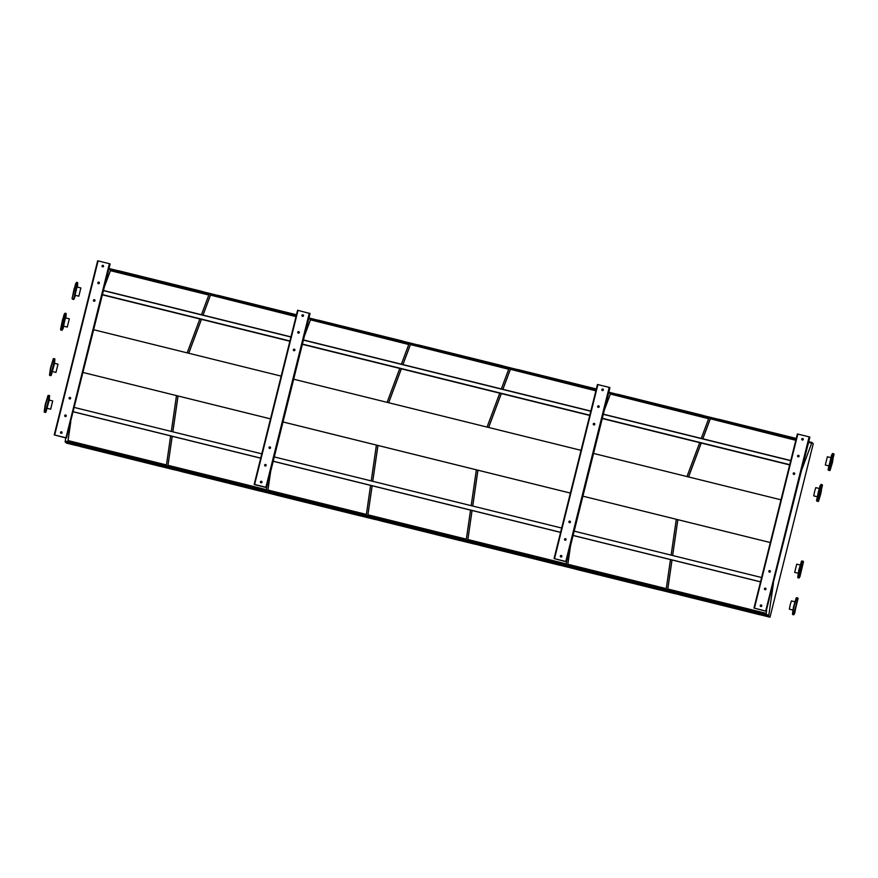 <?xml version="1.0" encoding="UTF-8"?>
<svg xmlns="http://www.w3.org/2000/svg" width="878" height="878" viewBox="0 0 878 878"><rect width="100%" height="100%" fill="white"/><g stroke="black" fill="none" stroke-linecap="round" stroke-linejoin="round"><path stroke-width="1.32" d="M801.724 469.829L811.952 442.457L813.258 443.686L769.995 617.201L760.019 614.732M754.762 613.437L680.209 594.988M675.193 593.747L660.058 589.994M654.801 588.699L580.237 570.25M575.222 569.01L560.098 565.256M554.841 563.961L480.277 545.512M475.261 544.272L460.127 540.519M454.881 539.224L380.317 520.775M375.301 519.535L360.167 515.792M354.91 514.486L280.356 496.037M275.341 494.797L260.206 491.054M254.949 489.748L180.385 471.299M175.37 470.059L160.246 466.317M154.989 465.011L80.425 446.562M75.409 445.322L66.443 443.094L65.126 441.864L65.718 437.913M765.879 588.501A0.79 0.79 -46.7 0 0 764.826 589.61A0.79 0.79 133.3 0 1 765.879 588.512M797.97 456.758A0.79 0.79 133.3 0 1 799.013 455.649M769.216 572.05A0.79 0.79 133.3 0 1 770.258 570.941A0.79 0.79 -46.7 0 0 769.205 572.05M793.591 474.318A0.79 0.79 133.3 0 1 794.634 473.209A0.79 0.79 -46.7 0 0 793.58 474.307M760.655 606.413A0.79 0.79 133.3 0 1 761.698 605.304M802.152 439.955A0.79 0.79 133.3 0 1 803.194 438.846A0.79 0.79 -46.7 0 0 802.141 439.955M766.011 611.209L753.993 608.048L766.011 611.154M598.039 407.282A0.79 0.79 133.3 0 1 599.081 406.174A0.79 0.79 -46.7 0 0 598.028 407.271M593.66 424.842A0.79 0.79 133.3 0 1 594.702 423.734A0.79 0.79 -46.7 0 0 593.649 424.842M602.231 390.48A0.79 0.79 133.3 0 1 603.274 389.371M298.147 333.069A0.79 0.79 133.3 0 1 299.189 331.961A0.79 0.79 -46.7 0 0 298.136 333.058M293.768 350.629A0.79 0.79 133.3 0 1 294.81 349.521A0.79 0.79 -46.7 0 0 293.757 350.629M302.339 316.267A0.79 0.79 133.3 0 1 303.382 315.158M770.324 542.549L582.893 496.169L770.324 542.56M780.981 499.812L593.55 453.432M570.393 493.074L283.012 421.956M581.049 450.337L293.669 379.219M270.512 418.861L83.081 372.481L270.501 418.872M281.169 376.124L93.737 329.744M65.104 416.457A0.79 0.79 133.3 0 1 66.146 415.349A0.79 0.79 -46.7 0 0 65.093 416.446M98.226 283.594A0.79 0.79 133.3 0 1 99.269 282.486A0.79 0.79 -46.7 0 0 98.215 283.583M69.483 398.897A0.79 0.79 133.3 0 1 70.525 397.789A0.79 0.79 -46.7 0 0 69.472 398.886M93.847 301.154A0.79 0.79 133.3 0 1 94.89 300.046A0.79 0.79 -46.7 0 0 93.836 301.154M60.911 433.249A0.79 0.79 133.3 0 1 61.954 432.141A0.79 0.79 -46.7 0 0 60.9 433.249M103.45 265.672A0.79 0.79 -46.7 0 0 102.397 266.791A0.79 0.79 133.3 0 1 103.461 265.683M66.278 438.056L54.249 434.884L66.278 438.056M760.063 614.655L759.975 614.633A105.184 3.303 14 0 0 726.578 606.072M759.876 614.776L675.27 593.671A105.184 3.303 14 0 1 707.811 601.43M795.819 440.306L710.28 418.773L702.784 438.791M701.204 443.028L688.517 476.93M710.203 419.113L702.839 438.802M701.248 443.039L688.571 476.941M807.727 445.783L808.408 443.05M795.907 439.955L710.28 418.773M672.032 559.966L667.752 589.347L766.187 613.711L766.637 610.55M667.84 589.017L766.231 613.371M677.816 519.666L672.636 555.511L677.86 519.677M671.988 559.955L667.752 589.347M660.102 589.917L660.004 589.895A105.184 3.303 14 0 0 626.618 581.335M575.244 568.922L575.309 568.933A105.184 3.303 14 0 1 607.85 576.692M708.623 418.729L610.32 394.035L604.47 409.664M610.243 394.376L604.36 410.092M701.259 438.407L708.755 418.389L610.32 394.035M686.991 476.545L699.678 442.655M570.579 545.567L567.781 564.609L666.226 588.973L670.463 559.582M671.11 555.137L676.29 519.282M567.879 564.28L666.27 588.633M570.47 545.995L567.781 564.609M526.657 556.597A105.184 3.303 14 0 1 560.043 565.158L560.131 565.18M559.944 565.3L475.338 544.195A105.184 3.303 14 0 1 507.89 551.955M595.888 390.831L510.348 369.298L502.864 389.316M501.272 393.553L488.596 427.454M510.272 369.638L502.907 389.327M501.327 393.563L488.64 427.465M607.795 396.307L608.476 393.574M595.975 390.48L510.348 369.298M467.82 539.871L472.068 510.491L467.82 539.871L566.255 564.236L566.716 561.075M467.919 539.542L566.31 563.895M477.884 470.191L472.715 506.035M477.928 470.202L472.748 506.046M460.182 540.442L460.083 540.42A105.184 3.303 14 0 0 426.697 531.859M459.984 540.563L375.378 519.458A105.184 3.303 14 0 1 407.919 527.217M508.702 369.254L410.388 344.56L402.903 364.579M401.312 368.815L388.625 402.717M410.311 344.9L402.947 364.589M401.356 368.826L388.68 402.728M501.338 388.932L508.823 368.914L410.388 344.56M487.06 427.081L499.747 393.179M372.151 485.764L367.86 515.134L466.295 539.498L470.542 510.107M471.179 505.662L476.359 469.807M367.948 514.804L466.35 539.158M377.924 445.453L372.744 481.298L377.968 445.464M372.107 485.753L367.86 515.134M360.21 515.704L360.123 515.682A105.184 3.303 14 0 0 326.726 507.122M275.352 494.709L275.418 494.72A105.184 3.303 14 0 1 307.959 502.479M408.742 344.516L310.428 319.822L304.578 335.451M310.351 320.163L304.468 335.879M401.378 364.194L408.863 344.176L310.428 319.822M387.099 402.344L399.786 368.442M270.687 471.354L267.9 490.396L366.335 514.76L370.582 485.369M371.218 480.924L376.399 445.069M267.988 490.067L366.378 514.42M270.589 471.793L267.9 490.396M226.765 482.384A105.184 3.303 14 0 1 260.151 490.945L260.239 490.967M260.064 491.087L175.457 469.982A105.184 3.303 14 0 1 207.998 477.742M295.996 316.618L210.468 295.085L202.972 315.103M201.391 319.34L188.704 353.241M210.391 295.425L203.027 315.114M201.435 319.351L188.748 353.252M307.904 322.094L308.584 319.362M296.084 316.267L210.468 295.085M172.22 436.289L167.928 465.658L266.374 490.023L266.824 486.862M168.027 465.329L266.418 489.683M178.004 395.978L172.823 431.822M172.176 436.278L167.928 465.658M178.047 395.989L172.867 431.833M811.952 442.457L808.748 441.667M796.247 438.572L608.827 392.192M596.316 389.097L308.935 317.979M296.435 314.884L109.004 268.503M769.995 617.201L768.689 615.972L65.126 441.864M811.722 443.061L808.594 442.282M796.094 439.187L608.673 392.806M596.173 389.711L308.782 318.593M296.281 315.498L108.85 269.118M811.7 443.16L808.572 442.391M796.072 439.296L608.641 392.916M596.14 389.821L308.749 318.703M296.248 315.608L108.828 269.228M201.446 314.719L208.931 294.701L110.496 270.347L104.647 285.976M187.179 352.868L199.855 318.966M570.393 493.085L283.012 421.967M70.657 422.318L67.968 440.921L166.403 465.285L170.65 435.894M171.298 431.449L176.478 395.594M768.689 615.972L768.821 615.149L65.268 441.052M768.821 615.149L773.408 583.42M768.788 615.269L65.235 441.162M70.767 421.879L68.067 440.591L166.458 464.945M208.81 295.041L110.419 270.687L104.548 286.404M160.29 466.229L160.29 466.064A105.349 3.303 14 0 0 150.577 463.529M160.092 466.35L75.486 445.245A105.184 3.303 14 0 1 108.038 453.004M110.112 264.048L66.465 437.913M97.656 260.799L54.249 434.884L97.656 260.799L109.871 263.817M66.08 437.815L54.634 434.983L66.08 437.815M64.709 415.568A0.79 0.79 -46.7 0 0 66.048 416.304A0.79 0.79 -46.7 0 0 66.015 415.184A0.79 0.79 -46.7 0 0 64.709 415.568M99.368 283.089A0.79 0.79 -46.7 0 0 98.029 282.365A0.79 0.79 -46.7 0 0 98.062 283.473A0.79 0.79 -46.7 0 0 99.368 283.089M69.318 398.777A0.79 0.79 133.3 0 1 69.11 398.03A0.79 0.79 -46.7 0 0 70.427 398.744A0.79 0.79 -46.7 0 0 70.394 397.624A0.79 0.79 -46.7 0 0 69.088 398.008A0.79 0.79 133.3 0 1 70.405 397.635M94.989 300.649A0.79 0.79 -46.7 0 0 93.65 299.925A0.79 0.79 -46.7 0 0 93.683 301.033A0.79 0.79 -46.7 0 0 94.989 300.649M60.527 432.371A0.79 0.79 -46.7 0 0 61.855 433.095A0.79 0.79 -46.7 0 0 61.822 431.987A0.79 0.79 -46.7 0 0 60.527 432.371M103.549 266.297A0.79 0.79 -46.7 0 0 102.221 265.562A0.79 0.79 -46.7 0 0 102.243 266.682A0.79 0.79 -46.7 0 0 103.549 266.297M64.939 416.348A0.79 0.79 133.3 0 1 64.731 415.59A0.79 0.79 133.3 0 1 66.026 415.195M98.073 283.484A0.79 0.79 133.3 0 1 97.853 282.727A0.79 0.79 133.3 0 1 99.148 282.343M93.694 301.044A0.79 0.79 133.3 0 1 93.474 300.287A0.79 0.79 133.3 0 1 94.769 299.903M60.758 433.139A0.79 0.79 133.3 0 1 60.538 432.393A0.79 0.79 133.3 0 1 61.833 431.998M102.254 266.682A0.79 0.79 133.3 0 1 102.046 265.935A0.79 0.79 133.3 0 1 103.341 265.54M70.031 398.963L70.35 397.712M94.407 301.231L94.714 299.98M297.587 310.274L254.181 484.36L266.638 487.619L254.905 484.733L254.181 484.36L297.587 310.274L310.044 313.534M266.001 487.29L254.554 484.458L266.001 487.29M265.024 465.933A0.79 0.79 133.3 0 1 266.067 464.824M270.435 447.253A0.79 0.79 -46.7 0 0 269.392 448.362A0.79 0.79 133.3 0 1 270.446 447.264M261.874 481.605A0.79 0.79 -46.7 0 0 260.821 482.724A0.79 0.79 133.3 0 1 261.885 481.616M264.871 465.823A0.79 0.79 133.3 0 1 264.651 465.066A0.79 0.79 -46.7 0 0 265.968 465.779A0.79 0.79 -46.7 0 0 265.935 464.66A0.79 0.79 -46.7 0 0 264.64 465.044A0.79 0.79 133.3 0 1 265.946 464.671M299.288 332.564A0.79 0.79 -46.7 0 0 297.949 331.84A0.79 0.79 -46.7 0 0 297.982 332.949A0.79 0.79 -46.7 0 0 299.288 332.564M269.019 447.484A0.79 0.79 -46.7 0 0 270.347 448.208A0.79 0.79 -46.7 0 0 270.314 447.1A0.79 0.79 -46.7 0 0 269.019 447.484M294.909 350.124A0.79 0.79 -46.7 0 0 293.57 349.4A0.79 0.79 -46.7 0 0 293.603 350.509A0.79 0.79 -46.7 0 0 294.909 350.124M260.448 481.846A0.79 0.79 -46.7 0 0 261.787 482.571A0.79 0.79 -46.7 0 0 261.754 481.462A0.79 0.79 -46.7 0 0 260.448 481.846M303.481 315.773A0.79 0.79 -46.7 0 0 302.142 315.037A0.79 0.79 -46.7 0 0 302.175 316.157A0.79 0.79 -46.7 0 0 303.481 315.773M266.067 464.813A0.79 0.79 -46.7 0 0 265.013 465.922M303.371 315.147A0.79 0.79 -46.7 0 0 302.328 316.267M297.993 332.96A0.79 0.79 133.3 0 1 297.785 332.202A0.79 0.79 133.3 0 1 299.08 331.807M269.25 448.252A0.79 0.79 133.3 0 1 269.03 447.506A0.79 0.79 133.3 0 1 270.325 447.111M293.614 350.52A0.79 0.79 133.3 0 1 293.406 349.762A0.79 0.79 133.3 0 1 294.701 349.378M260.678 482.615A0.79 0.79 133.3 0 1 260.47 481.868A0.79 0.79 133.3 0 1 261.765 481.473M302.186 316.157A0.79 0.79 133.3 0 1 301.966 315.411A0.79 0.79 133.3 0 1 303.261 315.015M609.936 387.736L566.529 561.832L554.062 558.573L566.529 561.832L609.683 387.505L566.277 561.591M597.468 384.487L554.062 558.573L597.468 384.487L609.683 387.505M565.893 561.503L554.446 558.671L565.893 561.503M564.916 540.146A0.79 0.79 133.3 0 1 565.959 539.037M569.295 522.575A0.79 0.79 133.3 0 1 570.338 521.466A0.79 0.79 -46.7 0 0 569.284 522.575M560.724 556.937A0.79 0.79 133.3 0 1 561.766 555.829A0.79 0.79 -46.7 0 0 560.713 556.937M564.521 539.257A0.79 0.79 -46.7 0 0 565.86 539.992A0.79 0.79 -46.7 0 0 565.827 538.872A0.79 0.79 -46.7 0 0 564.521 539.257M599.18 406.777A0.79 0.79 -46.7 0 0 597.841 406.053A0.79 0.79 -46.7 0 0 597.874 407.162A0.79 0.79 -46.7 0 0 599.18 406.777M568.9 521.697A0.79 0.79 -46.7 0 0 570.239 522.421A0.79 0.79 -46.7 0 0 570.206 521.312A0.79 0.79 -46.7 0 0 568.9 521.697M594.801 424.337A0.79 0.79 -46.7 0 0 593.462 423.613A0.79 0.79 -46.7 0 0 593.495 424.722A0.79 0.79 -46.7 0 0 594.801 424.337M560.34 556.059A0.79 0.79 -46.7 0 0 561.679 556.784A0.79 0.79 -46.7 0 0 561.646 555.675A0.79 0.79 -46.7 0 0 560.34 556.059M603.362 389.975A0.79 0.79 -46.7 0 0 602.034 389.25A0.79 0.79 -46.7 0 0 602.067 390.359A0.79 0.79 -46.7 0 0 603.362 389.975M565.948 539.026A0.79 0.79 -46.7 0 0 564.905 540.135M603.263 389.36A0.79 0.79 -46.7 0 0 602.22 390.48M564.763 540.036A0.79 0.79 133.3 0 1 564.543 539.279A0.79 0.79 133.3 0 1 565.838 538.883M597.885 407.172A0.79 0.79 133.3 0 1 597.666 406.415A0.79 0.79 133.3 0 1 598.961 406.02M569.142 522.465A0.79 0.79 133.3 0 1 568.922 521.719A0.79 0.79 133.3 0 1 570.217 521.323M593.506 424.732A0.79 0.79 133.3 0 1 593.287 423.975A0.79 0.79 133.3 0 1 594.582 423.591M560.57 556.828A0.79 0.79 133.3 0 1 560.362 556.07A0.79 0.79 133.3 0 1 561.646 555.686M602.078 390.37A0.79 0.79 133.3 0 1 601.858 389.623A0.79 0.79 133.3 0 1 603.153 389.228M809.856 437.211L766.198 611.066M797.4 433.951L753.993 608.048L797.4 433.951L809.604 436.981M764.683 589.5A0.79 0.79 133.3 0 1 764.475 588.754A0.79 0.79 -46.7 0 0 765.792 589.467A0.79 0.79 -46.7 0 0 765.759 588.348A0.79 0.79 -46.7 0 0 764.453 588.732A0.79 0.79 133.3 0 1 765.77 588.359M799.101 456.253A0.79 0.79 -46.7 0 0 797.773 455.528A0.79 0.79 -46.7 0 0 797.806 456.637A0.79 0.79 -46.7 0 0 799.101 456.253M769.062 571.94A0.79 0.79 133.3 0 1 768.854 571.194A0.79 0.79 -46.7 0 0 770.171 571.896A0.79 0.79 -46.7 0 0 770.138 570.788A0.79 0.79 -46.7 0 0 768.832 571.172A0.79 0.79 133.3 0 1 770.149 570.799M794.722 473.813A0.79 0.79 -46.7 0 0 793.394 473.088A0.79 0.79 -46.7 0 0 793.427 474.197A0.79 0.79 -46.7 0 0 794.722 473.813M760.26 605.535A0.79 0.79 -46.7 0 0 761.599 606.259A0.79 0.79 -46.7 0 0 761.566 605.151A0.79 0.79 -46.7 0 0 760.26 605.535M803.293 439.45A0.79 0.79 -46.7 0 0 801.954 438.726A0.79 0.79 -46.7 0 0 801.987 439.834A0.79 0.79 -46.7 0 0 803.293 439.45M799.002 455.638A0.79 0.79 -46.7 0 0 797.959 456.747M761.687 605.293A0.79 0.79 -46.7 0 0 760.644 606.413M797.806 456.648A0.79 0.79 133.3 0 1 797.597 455.891A0.79 0.79 133.3 0 1 798.892 455.495M793.438 474.208A0.79 0.79 133.3 0 1 793.218 473.451A0.79 0.79 133.3 0 1 794.513 473.066M760.502 606.303A0.79 0.79 133.3 0 1 760.282 605.546A0.79 0.79 133.3 0 1 761.577 605.161M801.998 439.845A0.79 0.79 133.3 0 1 801.79 439.099A0.79 0.79 133.3 0 1 803.074 438.704M269.963 448.438L270.27 447.187M294.328 350.706L294.635 349.455M569.844 522.651L570.162 521.4M594.219 424.919L594.527 423.668M769.776 572.127L770.083 570.876M794.14 474.394L794.458 473.143M790.727 460.709L603.307 414.328M590.806 411.233L303.415 340.115M290.914 337.02L103.483 290.64M789.739 464.681L602.319 418.301M589.807 415.206L302.427 344.088M289.927 340.993L102.496 294.613M789.673 464.923L602.253 418.543M589.753 415.448L302.361 344.33M289.861 341.235L102.441 294.854M761.599 577.526L574.179 531.146M561.679 528.051L274.287 456.933M261.787 453.838L74.356 407.458M760.535 581.807L573.115 535.426M560.614 532.331L273.223 461.213M260.722 458.118L73.291 411.738M760.524 581.873L573.093 535.481M560.592 532.397L273.201 461.279M260.7 458.184L73.28 411.804M790.771 460.555L603.34 414.175M590.839 411.08L303.448 339.962M290.947 336.878L103.527 290.486M58.003 364.172L54.184 363.229L52.142 371.482L52.932 367.3L54.184 363.229L52.131 371.482L55.951 372.426L58.003 364.172L55.951 372.426M52.691 400.95L48.872 400.006L46.83 408.259L47.621 404.067L48.883 400.006L46.83 408.259L50.65 409.203L52.691 400.95L50.639 409.192M78.822 296.193L75.003 295.249L77.055 286.996L75.003 295.249L77.055 286.996L80.864 287.94L78.822 296.193L80.864 287.94M67.266 327.077L63.446 326.133L65.488 317.88L63.446 326.122L65.488 317.88L69.307 318.824L67.266 327.077L69.307 318.824M802.448 565.564L800.396 573.806L802.448 565.564M797.136 602.33L795.095 610.583L797.136 602.33M831.027 466.416L833.079 458.162L831.027 466.416M819.47 497.299L821.512 489.046L819.47 497.299M792.801 610.012L789.366 609.167L790.156 604.975L791.407 600.914L794.842 601.759M798.102 573.246L794.678 572.39L796.719 564.148M817.177 496.739L813.752 495.883L814.543 491.702L815.794 487.63L819.218 488.475M828.744 465.856L825.309 465L827.361 456.758M674.71 592.902L759.229 613.985L674.425 592.837M675.237 593.495A105.349 3.303 14 0 1 684.577 595.679M750.361 611.955A105.349 3.303 14 0 1 760.063 614.49M802.119 439.9L802.668 440.043M574.574 568.296L659.301 589.083L574.453 568.099M575.277 568.757A105.349 3.303 14 0 1 584.616 570.941M650.389 587.217A105.349 3.303 14 0 1 660.102 589.753M474.789 543.427L559.308 564.51L474.614 543.559M475.305 544.02A105.349 3.303 14 0 1 484.656 546.204M550.429 562.48A105.349 3.303 14 0 1 560.142 565.015M374.818 518.689L459.337 539.772L374.533 518.624M375.345 519.282A105.349 3.303 14 0 1 384.696 521.466M450.469 537.742A105.349 3.303 14 0 1 460.182 540.277M274.858 493.952L359.376 515.035L274.682 494.084M275.385 494.544A105.349 3.303 14 0 1 284.724 496.728M350.509 513.004A105.349 3.303 14 0 1 360.21 515.54M174.898 469.214L259.416 490.297L174.601 469.148M175.424 469.807A105.349 3.303 14 0 1 184.764 471.991M250.537 488.267A105.349 3.303 14 0 1 260.25 490.802M75.453 445.069L75.453 445.069A105.349 3.303 14 0 1 84.804 447.253M159.511 465.428L74.641 444.411M159.478 465.406L74.762 444.608M126.805 457.647A105.184 3.303 14 0 1 160.191 466.207L160.29 466.064M98.095 260.887L54.688 434.983M109.388 263.685L65.982 437.771M310.044 313.523L266.638 487.619L310.044 313.523M298.015 310.362L254.609 484.458M309.308 313.161L265.902 487.246M309.791 313.292L266.385 487.389M597.907 384.575L554.501 558.671M609.2 387.374L565.794 561.459M797.839 434.05L754.432 608.147M809.132 436.849L765.726 610.934M50.694 375.674L54.875 358.861L53.712 358.575L51.165 366.861L49.552 375.389L51.242 375.389L54.568 363.327L54.864 358.861M53.734 358.586L50.814 366.752L49.552 375.389M49.574 374.39L50.474 368.156L53.251 358.872M45.393 412.44L49.563 395.638L48.411 395.341L45.854 403.639L44.251 412.155L45.93 412.155L49.256 400.094L49.552 395.627M48.422 395.352L45.502 403.518L44.251 412.155M44.262 411.156L45.162 404.934L47.95 395.638M77.725 282.617L77.44 287.095L76.649 286.963L74.026 299.135L75.387 295.348L73.554 299.431L77.725 282.617L76.584 282.332L72.073 298.454L75.574 283.77L76.584 282.332M72.128 298.663L74.081 288.917L76.134 283.232M66.168 313.501L65.872 317.968L65.093 317.847L63.205 328.328L61.998 330.304L63.655 321.655L66.168 313.501L65.027 313.216L60.845 330.029L64.017 314.642L65.027 313.216M60.56 329.546L62.525 319.79L64.577 314.115M797.828 576.714L798.728 570.48L801.504 561.196M803.414 561.668L799.419 577.702L803.414 561.668M801.987 560.91L797.817 577.713L798.958 577.998L803.129 561.185M792.527 613.481L793.416 607.258L796.203 597.962M798.113 598.434L794.118 614.468L798.113 598.434M793.646 614.765L797.828 597.962L796.664 597.666L794.118 605.963L792.505 614.479L793.646 614.765L794.656 613.338L797.806 597.951M796.675 597.677L793.767 605.842L792.505 614.479M828.152 469.84L832.157 454.398M830.061 470.312L834.056 454.277L830.061 470.312M829.578 470.597L833.749 453.794L832.509 462.377L830.061 470.432L828.097 469.631L831.598 454.936L832.607 453.509L828.437 470.312M816.584 500.723L818.548 490.967L820.601 485.282M818.494 501.195L822.488 485.161L818.494 501.195M818.022 501.481L822.192 484.678L820.952 493.26L818.494 501.316L816.54 500.515L820.041 485.819L821.051 484.393L816.891 501.206M759.196 614.15L674.655 593.221M718.061 419.091L796.28 438.451M659.235 589.412L574.684 568.483M659.916 590.038L575.342 569.109M618.101 394.365L702.652 415.283M559.275 564.675L474.724 543.745M518.141 369.627L596.349 388.976M459.315 539.937L374.763 519.008M418.18 344.889L502.721 365.808M359.343 515.199L274.803 494.27M360.024 515.825L275.451 494.896M318.209 320.152L402.761 341.07M259.383 490.462L174.832 469.532M218.249 295.414L296.468 314.763M159.423 465.724L74.871 444.795M118.289 270.676L202.84 291.595M73.565 299.431L72.424 299.146M62.009 330.315L60.867 330.029M797.817 577.713L799.068 569.076L801.976 560.899L803.469 561.876L799.968 576.572L798.958 577.998M832.607 453.509L833.749 453.794M821.051 484.393L822.192 484.678M796.719 564.137L800.143 564.993M827.35 456.747L830.786 457.603"/></g></svg>
